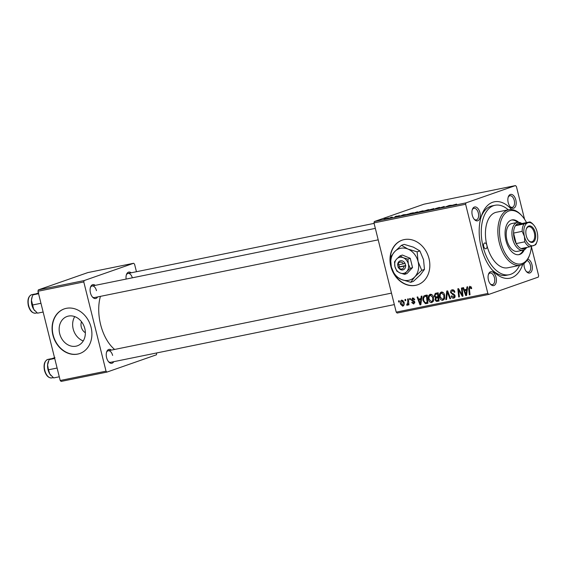 <?xml version="1.0" encoding="UTF-8"?>
<svg xmlns="http://www.w3.org/2000/svg" width="567" height="567" viewBox="0 0 567 567"><rect width="100%" height="100%" fill="white"/><g stroke="black" fill="none" stroke-linecap="round" stroke-linejoin="round"><path stroke-width="0.85" d="M83.25 340.937A15.55 12.779 70.7 0 1 73.186 328.966A15.55 12.779 70.7 0 1 74.745 316.606M81.499 321.702A8.271 6.797 -109.3 0 0 81.279 326.996A8.271 6.797 -109.3 0 0 85.355 332.744M59.684 333.687A15.55 12.779 -109.3 0 0 77.374 345.806A15.55 12.779 -109.3 0 0 84.809 328.577A15.55 12.779 -109.3 0 0 67.119 316.457A15.55 12.779 -109.3 0 0 59.684 333.687M52.901 335.104A23.63 19.427 -109.3 0 0 79.791 353.524A23.63 19.427 -109.3 0 0 91.081 327.336A23.63 19.427 -109.3 0 0 64.191 308.916A23.63 19.427 -109.3 0 0 52.901 335.104M64.319 308.873A23.63 19.427 -109.3 0 0 53.156 335.012A23.63 19.427 -109.3 0 0 79.919 353.475M395.199 275.909A23.63 19.427 -109.3 0 0 417.716 284.776A23.63 19.427 -109.3 0 0 429.006 258.587A23.63 19.427 -109.3 0 0 402.116 240.167A23.63 19.427 -109.3 0 0 390.826 266.355A23.63 19.427 -109.3 0 0 394.611 275.038M402.244 240.125A23.63 19.427 -109.3 0 0 391.081 266.263A23.63 19.427 -109.3 0 0 392.045 269.382M395.908 276.441A23.63 19.427 -109.3 0 0 417.844 284.726M515.835 200.009A7.088 4.012 -101.5 0 1 514.999 207.267A7.088 4.012 -101.5 0 1 510.357 206.941A7.088 4.012 -101.5 0 1 508.216 202.674A7.088 4.012 -101.5 0 1 508.301 196.834A7.088 4.012 -101.5 0 1 512.129 194.573A7.088 4.012 -101.5 0 1 515.835 200.009M510.009 206.537A5.904 3.338 78.5 0 0 512.249 207.324A5.904 3.338 78.5 0 0 514.248 200.427A5.904 3.338 78.5 0 0 509.896 195.75A5.904 3.338 78.5 0 0 508.145 197.351M527.771 259.162A7.088 4.012 -101.5 0 1 531.981 264.761A7.088 4.012 -101.5 0 1 531.137 272.011A7.088 4.012 -101.5 0 1 526.502 271.692A7.088 4.012 -101.5 0 1 524.362 267.426A7.088 4.012 -101.5 0 1 524.043 263.506M526.155 271.281A5.904 3.338 78.5 0 0 528.394 272.075A5.904 3.338 78.5 0 0 530.393 265.179A5.904 3.338 78.5 0 0 526.906 260.515M496.047 277.32A7.088 4.012 -101.5 0 1 495.204 284.577A7.088 4.012 -101.5 0 1 490.568 284.251A7.088 4.012 -101.5 0 1 488.428 279.985A7.088 4.012 -101.5 0 1 488.513 274.144A7.088 4.012 -101.5 0 1 492.333 271.884A7.088 4.012 -101.5 0 1 496.047 277.32M490.221 283.84A5.904 3.338 78.5 0 0 492.461 284.634A5.904 3.338 78.5 0 0 494.459 277.738A5.904 3.338 78.5 0 0 490.108 273.06A5.904 3.338 78.5 0 0 488.357 274.662M479.902 212.575A7.088 4.012 -101.5 0 1 479.065 219.826A7.088 4.012 -101.5 0 1 474.423 219.507A7.088 4.012 -101.5 0 1 472.283 215.233A7.088 4.012 -101.5 0 1 472.368 209.4A7.088 4.012 -101.5 0 1 476.195 207.139A7.088 4.012 -101.5 0 1 479.902 212.575M474.083 219.096A5.904 3.338 78.5 0 0 476.315 219.89A5.904 3.338 78.5 0 0 478.314 212.986A5.904 3.338 78.5 0 0 473.962 208.309A5.904 3.338 78.5 0 0 472.212 209.91M97.609 296.931A7.088 4.012 -101.5 0 1 92.591 297.186A7.088 4.012 -101.5 0 1 90.451 292.919A7.088 4.012 -101.5 0 1 90.536 287.079A7.088 4.012 -101.5 0 1 95.256 285.357M92.244 296.782A5.904 3.338 78.5 0 0 94.483 297.569L378.196 239.848M113.754 361.682A7.088 4.012 -101.5 0 1 108.736 361.937A7.088 4.012 -101.5 0 1 106.596 357.671A7.088 4.012 -101.5 0 1 106.681 351.831A7.088 4.012 -101.5 0 1 111.394 350.108M108.389 361.526A5.904 3.338 78.5 0 0 110.622 362.32L394.341 304.599M522.774 264.314A38.988 22.056 -101.5 0 1 492.957 270.806A38.988 22.056 -101.5 0 1 481.185 247.318A38.988 22.056 -101.5 0 1 481.652 215.219A38.988 22.056 -101.5 0 1 511.632 209.549M491.929 269.637A35.445 20.051 78.5 0 0 506.331 275.307L509.194 274.726A35.445 20.051 78.5 0 0 519.57 265.384M100.43 296.357A36.621 20.717 78.5 0 0 100.614 324.558A36.621 20.717 78.5 0 0 114.633 349.449M373.972 222.902L374.326 221.541L465.961 202.894L465.613 204.262L373.972 222.902L396.22 312.133L487.861 293.486L488.782 294.415L538.303 277.1L538.65 275.732L531.378 246.581M488.782 294.415L397.141 313.055L396.22 312.133M465.961 202.894L515.481 185.586L516.402 186.508L524.567 219.252M411.337 213.83L416.766 212.058C418.12 211.81 418.24 211.881 417.135 212.264L411.599 213.78C410.21 214.035 410.097 213.957 411.273 213.553C410.097 213.957 410.21 214.035 411.599 213.78M416.788 212.15L416.766 212.058C418.12 211.81 418.24 211.881 417.135 212.264M405.547 214.524L399.933 216.14L403.463 214.773L405.561 214.588M456.265 204.212L449.262 206.105L456.612 204.099M435.236 208.67L438.596 207.621C439.949 207.352 440.141 207.387 439.163 207.72L435.272 208.67M438.617 207.699L438.596 207.621C439.949 207.352 440.141 207.387 439.163 207.72M433.542 209.315L432.919 209.429M433.613 209.103L434.102 209.195M425.753 210.889L434.003 208.564L430.587 209.903L432.812 208.897L425.753 210.889M422.45 211.569L427.872 209.797C429.226 209.549 429.347 209.62 428.248 210.003L422.706 211.519C421.316 211.775 421.21 211.697 422.38 211.293C421.21 211.697 421.316 211.775 422.706 211.519M427.894 209.889L427.872 209.797C429.226 209.549 429.347 209.62 428.248 210.003M384.1 218.805L385.588 218.408L384.1 218.805M374.326 221.541L423.84 204.226L515.481 185.586M451.282 205.226L445.669 206.835L449.199 205.474L451.297 205.282M444.379 206.849L438.645 208.266L444.216 206.48L443.111 207.26L444.4 206.927M399.104 215.722L395.341 216.906L399.657 215.701M397.247 216.162L396.857 216.396M395.341 216.906L394.767 217.012M410.288 213.405L413.449 212.745L405.412 215.021L410.31 213.468M405.412 215.021L405.766 214.957M384.135 219.188L388.615 217.976L384.348 219.046M390.521 217.501L392.01 217.104L390.521 217.501M392.35 217.225L388.579 218.267L392.371 217.303M395.206 216.544L396.702 216.147L395.206 216.544M409.622 298.589L410.317 298.448L410.458 299.624L409.743 299.766L409.622 298.589M404.937 299.539L405.632 299.404L405.766 300.574L405.058 300.723L404.937 299.539M430.296 294.273C431.919 294.294 432.975 295.294 433.457 297.271L433.422 300.999L431.742 302.615C430.069 302.587 429.006 301.552 428.546 299.518C427.901 296.973 428.482 295.23 430.296 294.273L430.048 294.337M421.196 296.236L421.947 296.08L420.842 304.72L419.991 304.89L417.078 297.073L417.78 296.931L418.545 299.071L420.92 298.582L421.196 296.236M435.499 293.323L438.171 292.778L439.042 301.02L436.37 301.424L434.995 299.794L435.435 297.654L434.194 296.208L435.265 293.394M446.732 291.041L447.625 290.857L450.645 298.66L449.943 298.802L447.356 292.118L446.562 299.489L445.811 299.638L446.732 291.041M471.567 287.731L471.687 288.475L471.014 288.723L469.845 287.221L471.142 286.767L469.944 287.193L469.405 288.879L470.022 294.712L469.32 294.861L468.682 288.823L469.759 286.243L471.567 287.731M461.425 288.05L462.126 287.908L462.977 296.151L462.247 296.3L458.639 289.893L459.405 296.874L458.703 297.016L457.831 288.78L458.568 288.631L462.183 295.024L461.425 288.05M465.613 204.262L487.861 293.486M466.932 286.93L467.683 286.774L466.577 295.414L465.727 295.591L462.814 287.767L463.515 287.625L464.281 289.765L466.655 289.283L466.932 286.93M453.898 290.226L452.317 290.779L451.297 292.395L451.651 293.054L453.806 294.053L455.025 295.641C455.28 297.03 454.833 297.866 453.685 298.15C452.452 298.306 451.608 297.661 451.155 296.222L451.786 295.825L453.472 297.207L454.344 295.832L450.623 292.607C450.375 291.084 450.878 290.155 452.133 289.829C453.557 289.638 454.472 290.396 454.876 292.118L454.21 292.359L453.735 291.218L452.083 290.843L453.883 290.212M453.472 297.207L455.103 296.654M441.409 292.012C443.025 292.033 444.081 293.033 444.563 295.01L444.535 298.738L442.848 300.354C441.176 300.326 440.112 299.298 439.652 297.257C439.007 294.712 439.588 292.969 441.409 292.012L441.161 292.083M413.57 303.246L413.917 301.842L412.018 300.879L411.408 299.886L412.62 297.866L414.803 299.61L414.13 299.858L412.599 298.653L414.002 298.164L412.776 298.603L412.081 299.681L414.768 302.027L413.719 303.983L411.699 302.537L412.372 302.289L413.57 303.246L414.817 302.821L413.775 303.175M425.087 295.442L427.064 295.038L427.929 303.281L425.385 303.685L423.124 300.815C422.571 298.781 422.883 297.122 424.059 295.854L425.441 295.372M401.783 300.078L404.016 302.062C404.583 304.075 404.158 305.464 402.74 306.215L400.515 304.11C399.983 302.168 400.408 300.822 401.783 300.078L401.599 300.127M407.241 304.316L407.843 301.396L407.609 299L408.318 298.852L408.949 304.848L408.247 304.989L408.12 303.749L407.319 305.287L406.794 305.174L406.844 304.203L408.07 304.032L407.347 304.281M398.516 300.85L399.211 300.708L399.345 301.878L398.636 302.027L398.516 300.85M508.266 209.818A35.445 20.051 78.5 0 0 495.069 205.268L492.206 205.849A35.445 20.051 78.5 0 0 481.163 216.7M37.961 291.268L38.308 289.9L84.129 280.58L83.781 281.941L37.961 291.268L60.208 380.492L106.029 371.172L106.943 372.094L156.464 354.786L156.698 352.943M106.943 372.094L61.123 381.414L60.208 380.492M84.129 280.58L133.649 263.265L134.563 264.187L136.449 271.728M133.649 263.265L87.828 272.585L38.308 289.9M83.781 281.941L106.029 371.172M126.129 279.077A7.088 4.012 -101.5 0 1 126.469 274.52A7.088 4.012 -101.5 0 1 131.183 272.798M96.475 290.673A5.904 3.338 78.5 0 0 92.123 285.995A5.904 3.338 78.5 0 0 90.373 287.597M112.62 355.417A5.904 3.338 78.5 0 0 108.269 350.739A5.904 3.338 78.5 0 0 106.518 352.341M132.331 277.816A5.904 3.338 78.5 0 0 128.057 273.429A5.904 3.338 78.5 0 0 126.306 275.038M462.97 296.045L462.247 296.3M459.192 289.694L458.639 289.893M459.398 296.775L458.703 297.016M462.842 294.797L462.183 295.024M466.591 295.287L465.727 295.591M466.521 290.013L466.28 289.354M467.392 289.021L466.655 289.283M467.3 289.765L464.614 290.68L466.031 294.606L466.506 290.297L464.614 290.68M467.265 290.028L466.506 290.297M466.712 294.372L466.031 294.606M471.574 287.781L470.901 288.015M470.008 294.613L469.32 294.861M469.377 288.575L468.682 288.823M454.805 291.87L454.146 292.097M454.458 290.963L453.735 291.218M454.982 297.115L454.578 296.839M451.828 295.988L451.155 296.222M455.01 295.598L454.344 295.832M454.713 294.89L453.905 295.173M451.297 292.374L450.623 292.607M453.118 290.481L453.338 289.893M450.609 298.568L449.943 298.802M448.015 291.885L447.356 292.118M446.576 299.376L445.811 299.638M444.244 299.341L443.734 299.043M440.325 297.023L439.652 297.257M442.288 292.7L442.565 292.147M444.755 297.916L443.833 298.235L443.862 295.109L441.438 292.997L443.047 292.437M444.528 294.875L443.862 295.109M443.061 292.444L441.587 292.962C440.24 293.798 439.829 295.216 440.368 297.2L442.643 299.411L444.521 298.766M442.643 299.411L443.833 298.235M438.993 300.545L436.37 301.424M438.908 300.531L438.241 300.198M435.669 299.56L434.995 299.794M437.49 297.597L437.972 296.768L435.435 297.654M434.868 295.974L434.194 296.208M436.703 293.94L437.122 292.997M438.135 293.444L435.817 294.259M438.929 299.957L438.234 300.198L437.965 297.632L436.434 297.966L438.978 297.08M438.66 297.392L437.965 297.632M438.638 297.228L435.789 298.419L435.683 299.617L437.044 300.439L438.234 300.198M437.866 296.669L437.568 293.883L435.598 294.33L434.896 296.087L436.392 296.966L438.553 296.428M438.263 293.642L437.568 293.883M438.241 293.458L435.598 294.33M412.372 302.303L411.699 302.537M414.775 302.062L414.101 302.296M414.612 301.601L413.917 301.842M413.024 300.524L412.018 300.879M412.074 299.652L411.408 299.886M420.856 304.592L419.991 304.89M420.785 299.319L420.544 298.66M421.664 298.327L420.92 298.582M421.564 299.064L418.878 299.986L420.296 303.912L420.771 299.596L418.878 299.986M421.529 299.333L420.771 299.596M420.976 303.671L420.296 303.912M427.879 302.813L425.385 303.685M427.879 302.792L427.1 302.466M423.797 300.574L423.124 300.815M425.711 296.236L426.327 295.187M427.823 302.218L427.128 302.459L426.462 296.144L425.037 296.47L427.582 295.584M427.157 295.903L426.462 296.144M427.142 295.776L425.569 296.328C423.783 296.91 423.202 298.37 423.832 300.723L425.207 302.707L427.128 302.459M433.131 301.601L432.628 301.304M429.219 299.284L428.546 299.518M431.182 294.96L431.459 294.408M433.642 300.17L432.727 300.496L432.749 297.37L430.332 295.258L431.941 294.698L430.481 295.223C429.127 296.059 428.723 297.477 429.262 299.461L431.53 301.672L433.415 301.027M433.422 297.136L432.749 297.37M431.53 301.672L432.727 300.496M401.188 303.877L400.515 304.11M402.591 305.485L403.343 302.289L401.854 300.836L403.066 300.411L401.96 300.801L401.209 303.976L402.591 305.485L404.016 304.989L402.797 305.415M404.009 302.055L403.343 302.289M405.759 300.475L405.058 300.723M408.935 304.748L408.247 304.989M408.807 303.508L408.12 303.749M407.815 304.812L406.794 305.174M410.444 299.525L409.743 299.766M399.338 301.779L398.636 302.027M421.338 211.512L423.202 210.832L421.876 211.03M418.928 212.2L420.664 211.647L417.22 212.462L418.949 212.271M417.759 212.519L417.22 212.462M419.863 211.81L421.316 211.434M419.254 211.767L421.898 211.101M425.158 210.867L427.575 210.137L423.025 211.172L425.172 210.931M448.136 206.133L450.382 205.481L448.15 206.19M402.407 215.439L404.647 214.787L402.421 215.495M407.822 214.461L412.096 213.093L406.369 214.574L407.843 214.532M414.052 213.128L416.462 212.398L411.918 213.433L414.066 213.192M384.78 218.862L387.871 218.132L384.802 219.046M483.722 246.432A2.955 1.673 78.5 0 0 485.898 248.771A2.955 1.673 78.5 0 0 486.897 245.327A2.955 1.673 78.5 0 0 484.721 242.988A2.955 1.673 78.5 0 0 483.722 246.432M518.734 222.335A17.719 10.022 78.5 0 0 511.966 219.911A17.719 10.022 78.5 0 0 505.977 240.606A17.719 10.022 78.5 0 0 519.032 254.64A17.719 10.022 78.5 0 0 524.312 249.763M518.55 254.718A17.719 10.022 78.5 0 0 523.263 250.16M526.523 222.59A27.173 15.373 78.5 0 0 521.888 215.807A27.173 15.373 78.5 0 0 504.113 214.574A27.173 15.373 78.5 0 0 500.895 242.385A27.173 15.373 78.5 0 0 515.12 263.216A27.173 15.373 78.5 0 0 529.769 254.548A27.173 15.373 78.5 0 0 531.399 246.333M529.769 254.548L529.436 255.49A28.35 16.039 -101.5 0 1 520.194 265.257A28.35 16.039 -101.5 0 1 499.307 242.796A28.35 16.039 -101.5 0 1 508.89 209.691A28.35 16.039 -101.5 0 1 521.215 215.063L521.888 215.807M508.89 209.691L496.479 212.214A28.35 16.039 78.5 0 0 486.897 245.327A28.35 16.039 78.5 0 0 507.784 267.78L520.194 265.257M495.069 205.268A35.445 20.051 78.5 0 0 483.084 246.652A35.445 20.051 78.5 0 0 509.194 274.726M526.708 247.446A14.175 8.023 -101.5 0 1 523.695 250.033A14.175 8.023 -101.5 0 1 523.093 250.196L517.366 251.365A14.175 8.023 -101.5 0 1 506.926 240.139A14.175 8.023 -101.5 0 1 511.717 223.582L517.444 222.413A14.175 8.023 -101.5 0 1 521.846 223.54M517.614 222.384A17.719 10.022 78.5 0 0 511.491 220.031M32.099 297.016A9.455 5.351 -101.5 0 0 32.014 297.228A9.455 5.351 -101.5 0 0 31.44 300.198A9.455 5.351 78.5 0 0 31.901 305.018A9.455 5.351 78.5 0 0 33.722 309.355L31.44 300.198L32.206 296.69L32.95 294.868L38.818 292.82M38.57 293.727L32.95 294.868M40.959 303.288L32.298 305.053M43.135 312.034L37.514 313.175L33.722 309.355A9.455 5.351 78.5 0 0 34.757 310.709A9.455 5.351 78.5 0 0 34.814 310.773M54.715 358.479L49.095 359.62L54.956 357.571M57.097 368.04L48.443 369.797L47.585 364.95L49.095 359.62M59.28 376.786L53.659 377.927L49.868 374.107L48.443 369.797M48.238 361.76A9.455 5.351 78.5 0 0 48.16 361.98A9.455 5.351 78.5 0 0 47.585 364.95A9.455 5.351 78.5 0 0 49.868 374.107A9.455 5.351 78.5 0 0 50.902 375.46A9.455 5.351 78.5 0 0 50.959 375.517M532.796 242.293A8.385 4.749 -101.5 0 1 528.798 240.798A8.385 4.749 -101.5 0 1 526.36 228.841A8.385 4.749 -101.5 0 1 528.742 226.049A8.385 4.749 -101.5 0 1 535.276 232.598A8.385 4.749 -101.5 0 1 532.796 242.293M528.593 240.564A7.676 4.345 78.5 0 0 531.726 241.811A7.676 4.345 78.5 0 0 532.052 241.726A7.676 4.345 78.5 0 0 534.39 233.129A7.676 4.345 78.5 0 0 528.664 226.765A7.676 4.345 78.5 0 0 528.345 226.85A7.676 4.345 78.5 0 0 526.268 229.139M522.157 231.343L513.567 233.087A12.998 7.35 78.5 0 0 516.183 243.576L524.773 241.825L524.418 236.389L522.157 231.343A12.998 7.35 -101.5 0 1 524.057 223.944L515.46 225.687A12.998 7.35 78.5 0 1 518.089 223.533A12.998 7.35 78.5 0 1 521.279 223.653L515.46 225.687A12.998 7.35 78.5 0 0 513.567 233.087L516.183 243.576A12.998 7.35 78.5 0 0 521.165 248.573A12.998 7.35 78.5 0 0 524.362 248.693A12.998 7.35 78.5 0 0 526.141 247.559M523.093 250.196A14.175 8.023 -101.5 0 1 512.525 238.438A14.175 8.023 -101.5 0 1 516.849 222.583A14.175 8.023 -101.5 0 1 517.444 222.413M524.057 223.944L527.92 222.732A11.815 6.684 78.5 0 0 524.418 236.389A11.815 6.684 78.5 0 0 533.625 245.61A11.815 6.684 78.5 0 0 536.977 241.677L536.644 242.626A12.998 7.35 -101.5 0 1 535.574 244.788L529.755 246.822A12.998 7.35 -101.5 0 1 524.773 241.825M521.165 248.573L529.755 246.822M527.92 222.732L529.876 221.91A12.998 7.35 -101.5 0 1 532.874 224.093L533.547 224.837A11.815 6.684 78.5 0 0 527.92 222.732M521.279 223.653L529.876 221.91M536.977 241.677A11.815 6.684 78.5 0 0 537.119 231.953A11.815 6.684 78.5 0 0 533.547 224.837M398.615 267.27L405.766 265.725L405.072 263.457A4.727 3.884 -109.3 0 0 400.522 260.777A4.727 3.884 -109.3 0 0 397.68 264.966L398.133 267.277L398.615 267.27A3.544 2.913 -109.3 0 0 401.883 269.006A3.544 2.913 -109.3 0 0 404.016 266.171M398.254 267.248A4.727 3.884 -109.3 0 0 402.804 269.927A4.727 3.884 -109.3 0 0 405.646 265.746M407.879 259.133L403.279 257.737L400.047 255.866L402.407 255.044L410.239 258.304L407.879 259.133L408.346 263.995A8.271 6.797 -109.3 0 0 403.279 257.737A8.271 6.797 -109.3 0 0 396.595 259.098L394.519 261.848L394.979 266.717L396.822 271.097L400.054 272.968L404.654 274.364L407.014 273.535L412.549 267.553L410.239 258.304M400.047 255.866L396.595 259.098A8.271 6.797 -109.3 0 0 394.979 266.717A8.271 6.797 -109.3 0 0 400.054 272.968A8.271 6.797 -109.3 0 0 406.73 271.607L410.189 268.375L412.549 267.553M404.654 274.364L406.73 271.607A8.271 6.797 -109.3 0 0 408.346 263.995L410.189 268.375M414.853 276.802A16.542 13.601 -109.3 0 0 418.077 261.571A16.542 13.601 -109.3 0 0 407.935 249.062A16.542 13.601 -109.3 0 0 394.568 251.776A16.542 13.601 -109.3 0 0 391.343 267.007A16.542 13.601 -109.3 0 0 401.486 279.517A16.542 13.601 -109.3 0 0 414.853 276.802L421.756 270.339L424.463 269.389L420.31 274.889L413.407 281.352L410.699 282.302L414.853 276.802M421.756 270.339L418.077 261.571L417.142 251.84L407.935 249.062L401.471 245.313L404.186 244.37L413.393 247.148L419.856 250.898L423.535 259.665L424.463 269.389M417.142 251.84L419.856 250.898M401.471 245.313L394.568 251.776L390.415 257.283L391.343 267.007L395.029 275.775L401.486 279.517L410.699 282.302M405.072 263.457L397.68 264.966M403.442 263.882A3.544 2.913 -109.3 0 0 400.174 262.145A3.544 2.913 -109.3 0 0 398.041 264.98M398.899 264.81L399.402 266.83L405.724 265.547M399.402 266.83L398.133 267.277M461.254 293.231L460.581 293.465M460.05 291.154L459.39 291.388M462.637 292.834L461.928 293.082M466.939 292.593L466.173 292.856M453.883 294.096L452.501 294.585M448.809 293.919L448.107 294.16M439.014 300.779L437.327 301.368M414.215 301.091L413.215 301.438M421.203 301.899L420.445 302.161M427.908 303.04L426.264 303.614M408.559 301.148L407.843 301.396M35.622 313.161C32.298 313.345 29.874 310.858 28.35 305.712C27.216 299.737 28.385 296.045 31.851 294.642A9.448 5.344 78.5 0 0 28.655 305.677A9.448 5.344 78.5 0 0 35.622 313.161L37.096 312.864M44.8 370.421A9.448 5.344 78.5 0 0 51.767 377.913C48.443 378.09 46.019 375.609 44.495 370.464C43.361 364.482 44.531 360.789 47.997 359.386A9.448 5.344 78.5 0 0 44.8 370.421M435.662 294.301L438.206 293.415M31.851 294.642L34.885 294.025M32.014 297.228L32.206 296.69M375.34 228.373L92.123 285.995M128.057 273.429L374.092 223.377M108.269 350.739L391.478 293.125M51.767 377.913L53.241 377.608M47.997 359.386L51.03 358.769M48.16 361.98L48.351 361.434"/></g></svg>
